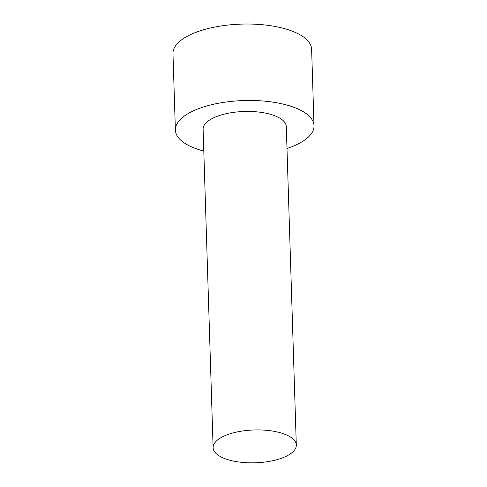 <?xml version="1.0" encoding="UTF-8"?>
<svg xmlns="http://www.w3.org/2000/svg" width="487" height="487" viewBox="0 0 487 487"><rect width="100%" height="100%" fill="white"/><g stroke="black" fill="none" stroke-linecap="round" stroke-linejoin="round"><path stroke-width="0.73" d="M203.797 151.086A69.355 27.369 -1.8 0 1 175.381 130.078L172.976 53.643A69.355 27.369 -1.8 0 1 201.076 30.541A69.355 27.369 -1.8 0 1 273.128 26.121A69.355 27.369 -1.8 0 1 311.619 49.284L314.024 125.719A69.355 27.369 -1.8 0 1 286.983 148.474M175.381 130.078A69.355 27.369 -1.8 0 1 203.475 106.982A69.355 27.369 -1.8 0 1 275.526 102.556A69.355 27.369 -1.8 0 1 314.024 125.719M213.117 447.693L203.109 129.207A41.614 16.418 -1.8 0 1 219.966 115.346A41.614 16.418 -1.8 0 1 263.199 112.692A41.614 16.418 -1.8 0 1 286.295 126.59L296.303 445.075A41.614 16.418 -1.8 0 1 279.447 458.937A41.614 16.418 -1.8 0 1 236.213 461.591A41.614 16.418 -1.8 0 1 213.117 447.693A41.614 16.418 -1.8 0 1 229.974 433.832A41.614 16.418 -1.8 0 1 273.207 431.178A41.614 16.418 -1.8 0 1 296.303 445.075"/></g></svg>

